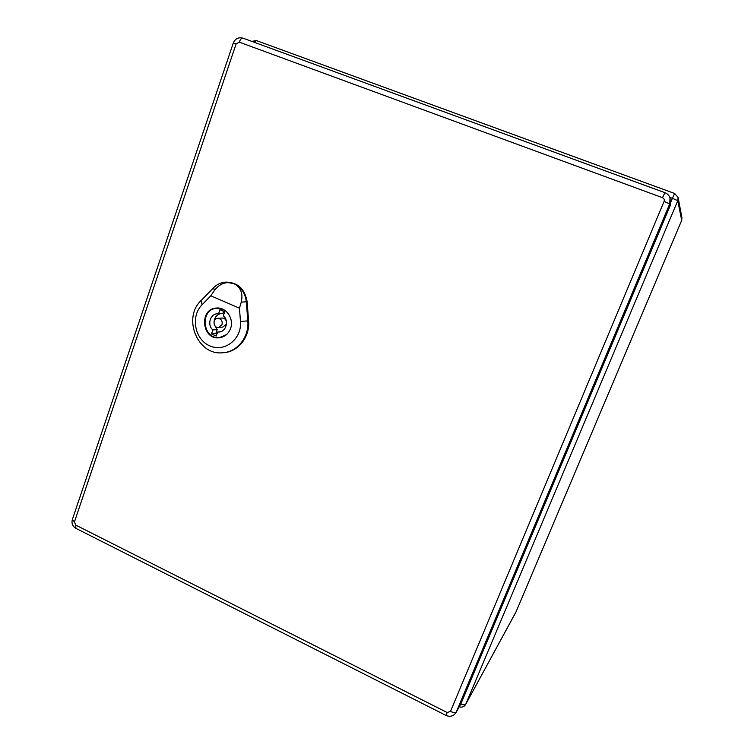 <?xml version="1.0" encoding="UTF-8"?>
<svg xmlns="http://www.w3.org/2000/svg" width="754" height="754" viewBox="0 0 754 754"><rect width="100%" height="100%" fill="white"/><g stroke="black" fill="none" stroke-linecap="round" stroke-linejoin="round"><path stroke-width="1.13" d="M447.131 712.502L75.702 525.067L74.439 521.9L236.143 43.855L239.254 42.149L662.474 197.68C664.067 198.453 664.604 199.706 664.076 201.422L450.477 711.427L447.131 712.502L446.085 715.452C450.213 717.158 453.55 716.168 456.085 712.483L461.014 703.548L670.231 205.559L670.127 198.387M218.566 327.462L222.034 324.625C222.666 320.865 221.224 318.763 217.708 318.329C212.26 318.527 213.175 328.197 218.566 327.462L222.835 327.076L226.275 324.267L226.53 323.051M226.388 321.392C225.635 319.149 224.164 318.028 221.987 318.028L217.708 318.329M211.497 333.965L212.901 329.95C206.954 325.153 210.064 313.881 217.406 313.749L218.585 313.758L219.998 309.715L224.739 311.77L223.316 315.822C229.188 320.535 226.294 331.628 219.122 332.014L217.614 332.024L216.2 336.048L211.497 333.965L215.814 333.522L217.209 329.545L212.901 329.95M223.693 311.1L222.854 313.494L218.585 313.758M217.209 329.545L214.39 324.965M214.079 321.458C214.673 317.293 216.85 314.682 220.611 313.636M220.517 331.732L217.614 332.024M224.485 310.111L217.152 308.245C199.348 308.593 202.355 340.186 219.895 337.462L226.652 334.465M216.85 334.201L215.814 333.522M233.815 283.579C240.743 287.246 243.222 293.429 241.252 302.128L239.452 308.188L210.79 295.804L214.353 290.554C219.866 283.438 226.351 281.119 233.815 283.579L225.163 282.175C220.696 282.609 216.841 284.465 213.589 287.736L201.035 300.601C182.261 318.122 197.699 355.652 222.571 352.768C237.227 352.137 249.338 337.019 247.802 320.912L246.332 301.807C245.323 293.174 241.157 287.104 233.815 283.579M230.545 328.555C228.453 333.843 224.786 336.906 219.546 337.735C201.704 340.516 198.651 308.386 216.747 308.037C226.313 307.114 234.305 318.98 230.545 328.555M223.118 352.731L223.344 352.712C238.01 352.09 250.139 336.963 248.594 320.846L247.133 301.779C244.918 288.952 237.849 282.401 225.927 282.119L225.399 282.156M239.452 308.188L240.469 321.44C242.091 339.027 224.485 352.759 209.669 345.813C194.673 339.451 190.376 316.312 202.072 304.729L210.79 295.804M670.89 201.874L672.389 198.311L669.788 197.359M254.004 42.196L256.454 40.593L674.66 193.495M459.28 706.734C461.938 707.648 464.04 706.922 465.595 704.547L515.99 611.965L681.691 220.338L677.771 200.677L465.784 704.151C465.02 705.094 463.352 705.056 460.769 704.057M678.1 197.425L674.679 193.495L678.1 197.425L677.771 200.677L672.389 198.311L674.679 193.495L256.454 40.593L251.704 41.357M678.138 197.614L681.946 217.859L681.691 220.357L516.028 611.89M456.085 712.483L669.712 203.863L670.231 205.559M450.477 711.427C453.456 712.766 455.435 712.898 456.406 711.814L461.014 703.548M664.076 201.422L669.712 203.863L670.033 198.048C669.175 195.475 667.469 193.693 664.915 192.685L662.474 197.68M664.877 192.675L242.967 38.152C238.424 37.021 235.201 38.642 233.306 42.997L236.143 43.855M446.085 715.452L75.909 528.356L75.702 525.067M74.439 521.9L72.356 519.534C71.385 523.37 72.573 526.311 75.909 528.356M239.254 42.149C240.366 39.274 241.6 37.936 242.967 38.152L664.896 192.666C667.46 193.674 669.166 195.465 670.033 198.048M202.072 304.729L201.035 300.601M240.469 321.44L248.594 320.846M241.252 302.128L247.133 301.779M214.353 290.554L213.589 287.736M465.595 704.547L515.849 612.276M681.691 220.347L681.946 217.859M72.356 519.534L233.306 42.997M219.216 308.141L217.293 308.235M221.817 337.245L219.895 337.462M222.571 352.768L223.344 352.712"/></g></svg>
